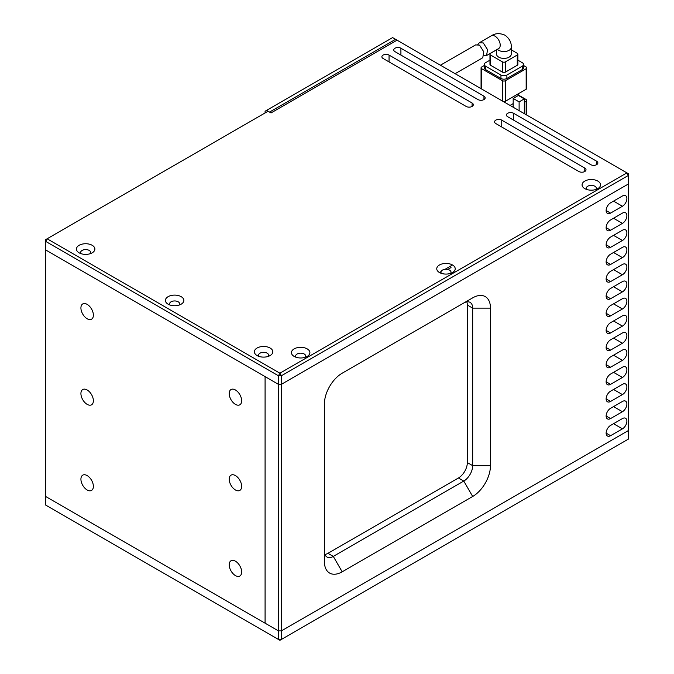 <?xml version="1.0" encoding="UTF-8"?>
<svg xmlns="http://www.w3.org/2000/svg" width="674" height="674" viewBox="0 0 674 674"><rect width="100%" height="100%" fill="white"/><g stroke="black" fill="none" stroke-linecap="round" stroke-linejoin="round"><path stroke-width="1.01" d="M45.63 505.037L279.912 640.3L628.37 439.119L628.37 430.56L281.395 630.881L278.429 630.881L278.429 639.441L281.395 639.441L281.395 630.881L628.37 430.56L628.37 184.002L281.395 384.323L628.37 184.002L628.37 175.442L626.887 172.873L397.053 40.179L271.015 112.946L268.05 111.235L47.113 238.79L279.912 373.194L626.887 172.873L628.37 173.724L628.37 175.442L281.395 375.763L279.912 373.194L278.429 375.763L281.395 375.763L281.395 384.323L278.429 384.323L278.429 630.881L281.395 630.881L281.395 384.323L278.429 384.323L45.63 249.919L45.63 496.477L278.429 630.881L265.084 623.18L265.084 376.623L265.084 623.18L45.63 496.477L45.63 505.037M87.148 475.591A8.804 5.089 -120 0 0 82.742 475.153A8.804 5.089 -120 0 0 81.394 482.205A8.804 5.089 -120 0 0 87.148 489.973A8.804 5.089 -120 0 0 91.554 490.402A8.804 5.089 -120 0 0 92.902 483.351A8.804 5.089 -120 0 0 87.148 475.591M87.148 389.976A8.804 5.089 -120 0 0 82.742 389.538A8.804 5.089 -120 0 0 81.394 396.598A8.804 5.089 -120 0 0 87.148 404.358A8.804 5.089 -120 0 0 91.554 404.796A8.804 5.089 -120 0 0 92.902 397.736A8.804 5.089 -120 0 0 87.148 389.976M87.148 304.37A8.804 5.089 -120 0 0 82.742 303.932A8.804 5.089 -120 0 0 81.394 310.992A8.804 5.089 -120 0 0 87.148 318.751A8.804 5.089 -120 0 0 91.554 319.19A8.804 5.089 -120 0 0 92.902 312.129A8.804 5.089 -120 0 0 87.148 304.37M235.428 561.198A8.804 5.089 -120 0 0 231.022 560.76A8.804 5.089 -120 0 0 229.674 567.82A8.804 5.089 -120 0 0 235.428 575.579A8.804 5.089 -120 0 0 239.834 576.017A8.804 5.089 -120 0 0 241.182 568.957A8.804 5.089 -120 0 0 235.428 561.198M235.428 475.583A8.804 5.089 -120 0 0 231.022 475.153A8.804 5.089 -120 0 0 229.674 482.205A8.804 5.089 -120 0 0 235.428 489.973A8.804 5.089 -120 0 0 239.834 490.402A8.804 5.089 -120 0 0 241.182 483.351A8.804 5.089 -120 0 0 235.428 475.583M235.428 389.976A8.804 5.089 -120 0 0 231.022 389.538A8.804 5.089 -120 0 0 229.674 396.598A8.804 5.089 -120 0 0 235.428 404.358A8.804 5.089 -120 0 0 239.834 404.796A8.804 5.089 -120 0 0 241.182 397.736A8.804 5.089 -120 0 0 235.428 389.976M268.185 356.42A5.03 2.907 0 0 0 268.631 355.215A5.03 2.907 0 0 0 267.157 353.168A5.03 2.907 0 0 0 260.046 353.168A5.03 2.907 0 0 0 258.572 355.215A5.03 2.907 0 0 0 259.018 356.42M257.08 348.028A9.225 5.325 180 0 1 270.122 348.028A9.225 5.325 180 0 1 270.122 355.56L270.122 355.56A9.225 5.325 180 0 1 257.08 355.56A9.225 5.325 180 0 1 257.08 348.028M179.217 305.052A5.03 2.907 0 0 0 179.663 303.856A5.03 2.907 0 0 0 178.189 301.8A5.03 2.907 0 0 0 171.078 301.8A5.03 2.907 0 0 0 169.604 303.856A5.03 2.907 0 0 0 170.05 305.052M168.112 296.661A9.225 5.325 180 0 1 181.154 296.661A9.225 5.325 180 0 1 181.154 304.193L181.154 304.193A9.225 5.325 180 0 1 168.112 304.193A9.225 5.325 180 0 1 168.112 296.661M90.249 253.685A5.03 2.907 0 0 0 90.695 252.489A5.03 2.907 0 0 0 89.221 250.433A5.03 2.907 0 0 0 82.102 250.433A5.03 2.907 0 0 0 80.636 252.489A5.03 2.907 0 0 0 81.082 253.685M79.136 245.294A9.225 5.325 180 0 1 92.186 245.294A9.225 5.325 180 0 1 92.186 252.826L92.186 252.826A9.225 5.325 180 0 1 79.136 252.826A9.225 5.325 180 0 1 79.136 245.294M595.883 189.478A5.03 2.907 0 0 0 596.33 188.282A5.03 2.907 0 0 0 594.864 186.226A5.03 2.907 0 0 0 587.745 186.226A5.03 2.907 0 0 0 586.27 188.282A5.03 2.907 0 0 0 586.717 189.478M584.779 181.087A9.225 5.325 180 0 1 597.83 181.087A9.225 5.325 180 0 1 597.83 188.619L597.83 188.619A9.225 5.325 180 0 1 584.779 188.619A9.225 5.325 180 0 1 584.779 181.087M294.15 356.42L294.15 356.42A9.225 5.325 180 0 1 294.15 348.879A9.225 5.325 180 0 1 307.192 348.879A9.225 5.325 180 0 1 307.192 356.42A9.225 5.325 180 0 1 294.15 356.42M305.255 357.271A5.03 2.907 0 0 0 305.701 356.074A5.03 2.907 0 0 0 304.227 354.019A5.03 2.907 0 0 0 298.742 353.387A5.03 2.907 0 0 0 295.642 356.074A5.03 2.907 0 0 0 296.088 357.271M439.465 272.523L439.465 272.523A9.225 5.325 180 0 1 439.465 264.983A9.225 5.325 180 0 1 452.507 264.983A9.225 5.325 180 0 1 452.507 272.523A9.225 5.325 180 0 1 439.465 272.523L441.057 271.605M450.569 273.374A5.03 2.907 0 0 0 451.016 272.178A5.03 2.907 0 0 0 449.541 270.122A5.03 2.907 0 0 0 444.056 269.49A5.03 2.907 0 0 0 440.956 272.178A5.03 2.907 0 0 0 441.403 273.374M495.811 123.561A4.196 2.418 180 0 1 494.581 121.851A4.196 2.418 180 0 1 497.168 119.61A4.196 2.418 180 0 1 501.742 120.132L584.779 168.079A4.196 2.418 180 0 1 586.009 169.789A4.196 2.418 180 0 1 583.414 172.03A4.196 2.418 180 0 1 578.848 171.499L495.811 123.561M507.674 116.712A4.196 2.418 180 0 1 506.444 115.001A4.196 2.418 180 0 1 509.03 112.76A4.196 2.418 180 0 1 513.605 113.291L596.642 161.229A4.196 2.418 180 0 1 597.872 162.94A4.196 2.418 180 0 1 595.277 165.181A4.196 2.418 180 0 1 590.71 164.65L507.674 116.712M383.118 58.495A4.196 2.418 180 0 1 381.888 56.785A4.196 2.418 180 0 1 384.475 54.552A4.196 2.418 180 0 1 389.05 55.074L472.086 103.012A4.196 2.418 180 0 1 473.308 104.723A4.196 2.418 180 0 1 470.722 106.964A4.196 2.418 180 0 1 466.155 106.441L383.118 58.495M394.981 51.645A4.196 2.418 180 0 1 393.751 49.935A4.196 2.418 180 0 1 396.337 47.702A4.196 2.418 180 0 1 400.912 48.225L483.949 96.163A4.196 2.418 180 0 1 485.17 97.873A4.196 2.418 180 0 1 482.584 100.114A4.196 2.418 180 0 1 478.018 99.592L394.981 51.645M47.113 238.79L45.63 241.359L278.429 375.763L278.429 384.323L45.63 249.919L45.63 239.649L47.113 238.79M452.507 264.983L444.992 269.33M266.567 110.376L392.605 37.609L395.571 39.319L269.533 112.086L266.567 110.376L265.084 111.235L265.084 112.946M395.571 39.319L397.053 40.179M447.738 269.457L451.024 267.553M610.577 213.11A6.293 3.631 -60 0 1 607.434 213.422A6.293 3.631 -60 0 1 606.128 210.541A6.293 3.631 -60 0 1 610.577 202.832L622.439 195.982A6.293 3.631 -60 0 1 625.582 195.671A6.293 3.631 -60 0 1 626.55 200.717A6.293 3.631 -60 0 1 622.439 206.261L610.577 213.11L606.128 210.541M610.577 230.23A6.293 3.631 -60 0 1 607.434 230.542A6.293 3.631 -60 0 1 606.128 227.66A6.293 3.631 -60 0 1 610.577 219.96L622.439 213.11A6.293 3.631 -60 0 1 625.582 212.799A6.293 3.631 -60 0 1 626.55 217.837A6.293 3.631 -60 0 1 622.439 223.38L610.577 230.23L606.128 227.66M610.577 247.35A6.293 3.631 -60 0 1 607.434 247.661A6.293 3.631 -60 0 1 606.128 244.78A6.293 3.631 -60 0 1 610.577 237.079L622.439 230.23A6.293 3.631 -60 0 1 625.582 229.918A6.293 3.631 -60 0 1 626.55 234.956A6.293 3.631 -60 0 1 622.439 240.5L610.577 247.35L606.128 244.78M610.577 264.478A6.293 3.631 -60 0 1 607.434 264.789A6.293 3.631 -60 0 1 606.128 261.908A6.293 3.631 -60 0 1 610.577 254.199L622.439 247.35A6.293 3.631 -60 0 1 625.582 247.038A6.293 3.631 -60 0 1 626.55 252.084A6.293 3.631 -60 0 1 622.439 257.628L610.577 264.478L606.128 261.908M610.577 281.597A6.293 3.631 -60 0 1 607.434 281.909A6.293 3.631 -60 0 1 606.128 279.028A6.293 3.631 -60 0 1 610.577 271.319L622.439 264.478A6.293 3.631 -60 0 1 625.582 264.166A6.293 3.631 -60 0 1 626.55 269.204A6.293 3.631 -60 0 1 622.439 274.748L610.577 281.597L606.128 279.028M610.577 298.717A6.293 3.631 -60 0 1 607.434 299.029A6.293 3.631 -60 0 1 606.128 296.147A6.293 3.631 -60 0 1 610.577 288.447L622.439 281.597A6.293 3.631 -60 0 1 625.582 281.285A6.293 3.631 -60 0 1 626.55 286.324A6.293 3.631 -60 0 1 622.439 291.867L610.577 298.717L606.128 296.147M610.577 315.836A6.293 3.631 -60 0 1 607.434 316.148A6.293 3.631 -60 0 1 606.128 313.275A6.293 3.631 -60 0 1 610.577 305.566L622.439 298.717A6.293 3.631 -60 0 1 625.582 298.405A6.293 3.631 -60 0 1 626.55 303.443A6.293 3.631 -60 0 1 622.439 308.987L610.577 315.836L606.128 313.275M610.577 332.964A6.293 3.631 -60 0 1 607.434 333.276A6.293 3.631 -60 0 1 606.128 330.395A6.293 3.631 -60 0 1 610.577 322.686L622.439 315.836A6.293 3.631 -60 0 1 625.582 315.525A6.293 3.631 -60 0 1 626.55 320.571A6.293 3.631 -60 0 1 622.439 326.115L610.577 332.964L606.128 330.395M610.577 350.084A6.293 3.631 -60 0 1 607.434 350.396A6.293 3.631 -60 0 1 606.128 347.514A6.293 3.631 -60 0 1 610.577 339.814L622.439 332.964A6.293 3.631 -60 0 1 625.582 332.653A6.293 3.631 -60 0 1 626.55 337.691A6.293 3.631 -60 0 1 622.439 343.234L610.577 350.084L606.128 347.514M610.577 367.204A6.293 3.631 -60 0 1 607.434 367.515A6.293 3.631 -60 0 1 606.128 364.634A6.293 3.631 -60 0 1 610.577 356.934L622.439 350.084A6.293 3.631 -60 0 1 625.582 349.772A6.293 3.631 -60 0 1 626.55 354.81A6.293 3.631 -60 0 1 622.439 360.354L610.577 367.204L606.128 364.634M610.577 384.332A6.293 3.631 -60 0 1 607.434 384.643A6.293 3.631 -60 0 1 606.128 381.762A6.293 3.631 -60 0 1 610.577 374.053L622.439 367.204A6.293 3.631 -60 0 1 625.582 366.892A6.293 3.631 -60 0 1 626.55 371.938A6.293 3.631 -60 0 1 622.439 377.482L610.577 384.332L606.128 381.762M610.577 401.451A6.293 3.631 -60 0 1 607.434 401.763A6.293 3.631 -60 0 1 606.128 398.882A6.293 3.631 -60 0 1 610.577 391.173L622.439 384.332A6.293 3.631 -60 0 1 625.582 384.02A6.293 3.631 -60 0 1 626.55 389.058A6.293 3.631 -60 0 1 622.439 394.602L610.577 401.451L606.128 398.882M610.577 435.69A6.293 3.631 -60 0 1 607.434 436.002A6.293 3.631 -60 0 1 606.128 433.129A6.293 3.631 -60 0 1 610.577 425.42L622.439 418.571A6.293 3.631 -60 0 1 625.582 418.259A6.293 3.631 -60 0 1 626.55 423.306A6.293 3.631 -60 0 1 622.439 428.849L610.577 435.69L606.128 433.129M610.577 418.571A6.293 3.631 -60 0 1 607.434 418.883A6.293 3.631 -60 0 1 606.128 416.001A6.293 3.631 -60 0 1 610.577 408.301L622.439 401.451A6.293 3.631 -60 0 1 625.582 401.14A6.293 3.631 -60 0 1 626.55 406.178A6.293 3.631 -60 0 1 622.439 411.721L610.577 418.571L606.128 416.001M490.47 465.658A25.165 14.525 -60 0 1 472.676 496.477L342.19 571.813A25.165 14.525 -60 0 1 324.396 561.535L324.396 404.012A25.165 14.525 -60 0 1 342.19 373.194L472.676 297.857A25.165 14.525 -60 0 1 490.47 308.136L490.47 465.658L472.676 465.658L472.676 308.136A12.579 7.262 120 0 0 470.073 302.373A12.579 7.262 120 0 0 463.779 302.997L472.676 297.857M324.396 551.265A12.579 7.262 120 0 0 327 557.027A12.579 7.262 120 0 0 333.293 556.404L463.779 481.067A12.579 7.262 120 0 0 472.676 465.658L467.335 462.575A12.579 7.262 -60 0 1 458.438 477.984L327.952 553.32A12.579 7.262 -60 0 1 324.927 554.458M466.804 301.859A12.579 7.262 -60 0 1 467.335 305.052L467.335 462.575M496.578 49.75L496.578 54.156A7.338 4.238 0 0 0 498.726 57.155A7.338 4.238 0 0 0 506.73 58.074A7.338 4.238 0 0 0 511.263 54.156L511.263 47.306A7.338 4.238 180 0 1 506.73 51.224A7.338 4.238 180 0 1 498.726 50.306A7.338 4.238 180 0 1 497.412 49.269M477.832 44.501L479.349 42.748L483.3 42.951L487.58 49.708L486.544 55.546L483.983 55.361M513.184 103.594L510.041 105.414M524.305 102.313L526.158 101.243L526.158 114.715M518.744 95.253L526.158 99.533A2.098 1.213 180 0 1 526.773 100.384A2.098 1.213 180 0 1 526.158 101.243M518.744 93.534L518.744 95.674M524.305 113.645L524.305 98.893L518.373 95.464L513.184 98.463L513.184 107.225M526.158 89.254A2.098 1.213 0 0 0 526.773 88.404L526.773 67.855A2.098 1.213 180 0 1 526.158 68.714L526.158 89.254L505.399 101.243L505.399 80.695L526.158 68.714M503.36 101.555A2.098 1.213 0 0 0 505.399 101.243M481.674 89.035L481.674 68.714A2.098 1.213 180 0 1 481.059 67.855L481.059 88.404A2.098 1.213 0 0 0 481.135 88.724M519.115 110.654L519.115 101.884L513.184 98.463M524.305 98.893L519.115 101.884M526.773 67.855A2.098 1.213 180 0 0 526.158 66.996L523.538 65.479M484.303 65.479L481.674 66.996A2.098 1.213 180 0 0 481.059 67.855M481.674 68.714L502.433 80.695L502.433 101.016M485.533 69.565L485.533 66.145A4.196 2.418 180 0 1 484.303 64.434L484.303 67.855A4.196 2.418 0 0 0 485.533 69.565L500.951 78.47A4.196 2.418 0 0 0 506.882 78.47L522.308 69.565A4.196 2.418 0 0 0 523.538 67.855L523.538 64.434A4.196 2.418 180 0 1 522.308 66.145L522.308 69.565M505.399 80.695A2.098 1.213 180 0 1 502.433 80.695M506.882 78.47L506.882 75.05A4.196 2.418 180 0 1 500.951 75.05L500.951 78.47M485.533 66.145L500.951 75.05M484.303 64.434A4.196 2.418 180 0 1 485.533 62.716L489.956 60.163M523.538 64.434A4.196 2.418 180 0 0 522.308 62.716L517.876 60.163M506.882 75.05L522.308 66.145M490.571 65.285L490.571 55.015A2.098 1.213 180 0 1 489.956 54.156L489.956 64.434A2.098 1.213 0 0 0 490.571 65.285L502.433 72.135A2.098 1.213 0 0 0 505.399 72.135L517.261 65.285A2.098 1.213 0 0 0 517.876 64.434L517.876 54.156A2.098 1.213 180 0 1 517.261 55.015L517.261 65.285M490.571 55.015L502.433 61.865L502.433 72.135M496.578 49.834L490.571 53.305A2.098 1.213 180 0 0 489.956 54.156M517.876 54.156A2.098 1.213 180 0 0 517.261 53.305L511.263 49.834M505.399 72.135L505.399 61.865L517.261 55.015M505.399 61.865A2.098 1.213 180 0 1 502.433 61.865M455.102 73.693L482.752 57.737L483.814 51.881L479.543 45.116L475.591 44.914L440.425 65.218M501.742 126.982L501.742 120.132M584.779 168.079L584.779 171.499M513.605 120.132L513.605 113.291M596.642 161.229L596.642 164.65M389.05 61.924L389.05 55.074M472.086 103.012L472.086 106.441M400.912 55.074L400.912 48.225M483.949 96.163L483.949 99.592M613.542 201.122L622.439 206.261M613.542 218.241L622.439 223.38M613.542 235.369L622.439 240.5M613.542 252.489L622.439 257.628M613.542 269.608L622.439 274.748M613.542 286.736L622.439 291.867M613.542 303.856L622.439 308.987M613.542 320.976L622.439 326.115M613.542 338.095L622.439 343.234M613.542 355.223L622.439 360.354M613.542 372.343L622.439 377.482M613.542 389.462L622.439 394.602M613.542 423.71L622.439 428.849M613.542 406.591L622.439 411.721M342.19 571.813L333.293 556.404L327.952 553.32M458.438 477.984L463.779 481.067L472.676 496.477M467.335 305.052L472.676 308.136L490.47 308.136M511.263 47.306C511.574 42.597 509.485 38.561 504.986 35.191C499.822 32.975 495.272 33.186 491.354 35.815A7.338 4.238 60 0 1 495.019 36.177A7.338 4.238 60 0 1 499.822 42.647A7.338 4.238 60 0 1 498.693 48.528L486.544 55.546M526.773 115.069L526.773 100.384M491.354 35.815L479.349 42.748"/></g></svg>

